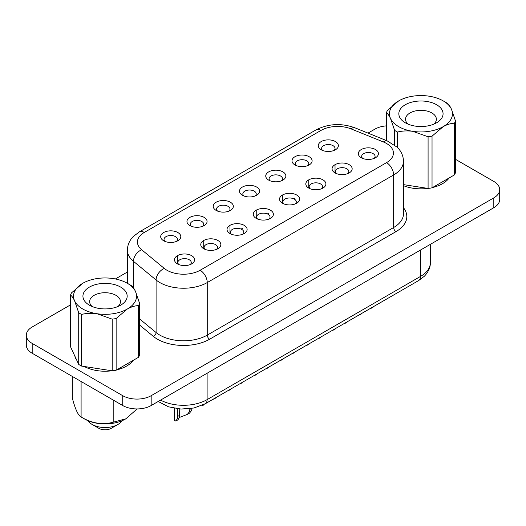 <?xml version="1.0" encoding="UTF-8"?>
<svg xmlns="http://www.w3.org/2000/svg" width="526" height="526" viewBox="0 0 526 526"><rect width="100%" height="100%" fill="white"/><g stroke="black" fill="none" stroke-linecap="round" stroke-linejoin="round"><path stroke-width="0.79" d="M120.691 287.111A22.125 12.775 180 0 1 120.691 305.179A22.125 12.775 180 0 1 89.407 305.179L89.407 305.179A22.125 12.775 180 0 1 89.407 287.111A22.125 12.775 180 0 1 120.691 287.111M92.208 306.546A15.418 8.903 180 0 1 89.63 301.622A15.418 8.903 180 0 1 99.151 293.396A15.418 8.903 180 0 1 115.95 295.323A15.418 8.903 180 0 1 120.467 301.622A15.418 8.903 180 0 1 117.896 306.546M78.716 364.419L70.517 346.759L70.517 295.086C71.812 295.934 73.18 297.854 74.613 300.852L78.716 312.746L78.716 364.419A35.262 20.356 180 0 0 81.602 366.089L81.602 314.416C86.428 313.22 91.524 312.99 96.896 313.713A31.507 18.193 180 0 1 82.773 309.005A31.507 18.193 180 0 1 74.613 300.852A31.507 18.193 180 0 1 82.773 283.284A31.507 18.193 180 0 1 113.208 278.576A31.507 18.193 180 0 1 127.331 283.284L129.988 284.816A35.262 20.356 180 0 1 131.388 285.671C132.697 286.545 134.064 288.465 135.484 291.437A31.507 18.193 180 0 1 127.331 309.005C131.244 306.849 134.978 305.711 138.529 305.613L138.529 357.279A35.262 20.356 180 0 0 139.581 355.004L139.581 303.331A35.262 20.356 180 0 1 138.529 305.613M122.137 420.682A18.232 10.527 180 0 1 117.942 424.449L111.216 428.335A8.712 5.03 180 0 1 98.888 428.335L92.155 424.449A18.232 10.527 180 0 1 87.96 420.682M436.593 104.733A22.125 12.775 0 0 0 405.309 104.733A22.125 12.775 0 0 0 405.309 122.795L405.309 122.795A22.125 12.775 0 0 0 436.593 122.795A22.125 12.775 0 0 0 436.593 104.733M433.792 124.162A15.418 8.903 0 0 0 436.37 119.238A15.418 8.903 0 0 0 431.853 112.939A15.418 8.903 0 0 0 415.047 111.012A15.418 8.903 0 0 0 405.533 119.238A15.418 8.903 0 0 0 408.104 124.162M125.622 418.939A28.845 16.654 0 0 1 125.451 419.038A28.845 16.654 0 0 1 84.653 419.038L81.096 416.987C78.203 415.573 75.277 409.274 72.332 398.097L72.332 376.438M84.245 366.497A30.501 17.608 0 0 0 111.92 370.777M116.667 369.903A30.501 17.608 0 0 0 133.256 360.323M403.462 185.665A30.501 17.608 0 0 0 427.816 188.393M432.563 187.519A30.501 17.608 0 0 0 449.158 177.939M189.893 408.709L189.616 411.556L187.361 414.383L179.465 417.44M174.494 408.327L174.494 420.346L175.802 421.056L177.952 419.82L179.471 417.414L179.767 408.991M163.639 240.75L163.639 240.75A10.053 5.806 180 0 1 163.639 232.538A10.053 5.806 180 0 1 177.86 232.538A10.053 5.806 180 0 1 177.86 240.75A10.053 5.806 180 0 1 163.639 240.75M176.434 241.434A6.706 3.873 0 0 0 177.459 239.383A6.706 3.873 0 0 0 175.493 236.647A6.706 3.873 0 0 0 168.189 235.806A6.706 3.873 0 0 0 164.046 239.383A6.706 3.873 0 0 0 165.065 241.434M189.906 225.588L189.906 225.588A10.053 5.806 180 0 1 189.906 217.376A10.053 5.806 180 0 1 204.127 217.376A10.053 5.806 180 0 1 204.127 225.588A10.053 5.806 180 0 1 189.906 225.588M202.701 226.272A6.706 3.873 0 0 0 203.72 224.221A6.706 3.873 0 0 0 201.754 221.485A6.706 3.873 0 0 0 194.449 220.644A6.706 3.873 0 0 0 190.307 224.221A6.706 3.873 0 0 0 191.332 226.272M216.166 210.426L216.166 210.426A10.053 5.806 180 0 1 216.166 202.214A10.053 5.806 180 0 1 230.388 202.214A10.053 5.806 180 0 1 230.388 210.426A10.053 5.806 180 0 1 216.166 210.426M228.961 211.11A6.706 3.873 0 0 0 229.98 209.059A6.706 3.873 0 0 0 228.014 206.323A6.706 3.873 0 0 0 220.71 205.482A6.706 3.873 0 0 0 216.574 209.059A6.706 3.873 0 0 0 217.593 211.11M321.215 149.779L321.215 149.779A10.053 5.806 180 0 1 321.215 141.566A10.053 5.806 180 0 1 335.43 141.566A10.053 5.806 180 0 1 335.43 149.779A10.053 5.806 180 0 1 321.215 149.779M334.003 150.462A6.706 3.873 0 0 0 335.029 148.411A6.706 3.873 0 0 0 333.063 145.676A6.706 3.873 0 0 0 325.758 144.834A6.706 3.873 0 0 0 321.616 148.411A6.706 3.873 0 0 0 322.642 150.462M294.948 164.94L294.948 164.94A10.053 5.806 180 0 1 294.948 156.728A10.053 5.806 180 0 1 309.17 156.728A10.053 5.806 180 0 1 309.17 164.94A10.053 5.806 180 0 1 294.948 164.94M307.743 165.624A6.706 3.873 0 0 0 308.762 163.573A6.706 3.873 0 0 0 306.803 160.838A6.706 3.873 0 0 0 299.498 159.996A6.706 3.873 0 0 0 295.356 163.573A6.706 3.873 0 0 0 296.375 165.624M268.687 180.102L268.687 180.102A10.053 5.806 180 0 1 268.687 171.89A10.053 5.806 180 0 1 282.909 171.89A10.053 5.806 180 0 1 282.909 180.102A10.053 5.806 180 0 1 268.687 180.102M281.482 180.786A6.706 3.873 0 0 0 282.501 178.735A6.706 3.873 0 0 0 280.542 176A6.706 3.873 0 0 0 273.231 175.158A6.706 3.873 0 0 0 269.095 178.735A6.706 3.873 0 0 0 270.114 180.786M177.433 263.874L177.433 263.874A10.053 5.806 180 0 1 177.433 255.669A10.053 5.806 180 0 1 191.655 255.669A10.053 5.806 180 0 1 191.655 263.874A10.053 5.806 180 0 1 177.433 263.874M190.228 264.558A6.706 3.873 0 0 0 191.254 262.507A6.706 3.873 0 0 0 189.288 259.772A6.706 3.873 0 0 0 181.983 258.93A6.706 3.873 0 0 0 177.841 262.507A6.706 3.873 0 0 0 178.86 264.558M203.7 248.713L203.7 248.713A10.053 5.806 180 0 1 203.7 240.507A10.053 5.806 180 0 1 217.922 240.507A10.053 5.806 180 0 1 217.922 248.713A10.053 5.806 180 0 1 203.7 248.713M216.495 249.396A6.706 3.873 0 0 0 217.514 247.345A6.706 3.873 0 0 0 215.548 244.61A6.706 3.873 0 0 0 208.243 243.768A6.706 3.873 0 0 0 204.101 247.345A6.706 3.873 0 0 0 205.127 249.396M229.961 233.551L229.961 233.551A10.053 5.806 180 0 1 229.961 225.345A10.053 5.806 180 0 1 244.182 225.345A10.053 5.806 180 0 1 244.182 233.551A10.053 5.806 180 0 1 229.961 233.551M242.756 234.234A6.706 3.873 0 0 0 243.775 232.183A6.706 3.873 0 0 0 241.809 229.448A6.706 3.873 0 0 0 234.504 228.606A6.706 3.873 0 0 0 230.368 232.183A6.706 3.873 0 0 0 231.387 234.234M256.221 218.389L256.221 218.389A10.053 5.806 180 0 1 256.221 210.183A10.053 5.806 180 0 1 270.443 210.183A10.053 5.806 180 0 1 270.443 218.389A10.053 5.806 180 0 1 256.221 218.389L256.241 210.17M269.016 219.072A6.706 3.873 0 0 0 270.035 217.021A6.706 3.873 0 0 0 268.069 214.286A6.706 3.873 0 0 0 260.764 213.444A6.706 3.873 0 0 0 256.629 217.021A6.706 3.873 0 0 0 257.648 219.072M361.27 157.741L361.27 157.741A10.053 5.806 180 0 1 361.27 149.535A10.053 5.806 180 0 1 375.492 149.535A10.053 5.806 180 0 1 375.492 157.741A10.053 5.806 180 0 1 361.27 157.741M374.065 158.425A6.706 3.873 0 0 0 375.084 156.373A6.706 3.873 0 0 0 373.118 153.638A6.706 3.873 0 0 0 365.813 152.796A6.706 3.873 0 0 0 361.678 156.373A6.706 3.873 0 0 0 362.697 158.425M335.009 172.903L335.009 172.903A10.053 5.806 180 0 1 335.009 164.697A10.053 5.806 180 0 1 349.225 164.697A10.053 5.806 180 0 1 349.225 172.903A10.053 5.806 180 0 1 335.009 172.903M347.798 173.587A6.706 3.873 0 0 0 348.823 171.535A6.706 3.873 0 0 0 346.858 168.8A6.706 3.873 0 0 0 339.553 167.958A6.706 3.873 0 0 0 335.41 171.535A6.706 3.873 0 0 0 336.436 173.587M308.742 188.065L308.742 188.065A10.053 5.806 180 0 1 308.742 179.859A10.053 5.806 180 0 1 322.964 179.859A10.053 5.806 180 0 1 322.964 188.065A10.053 5.806 180 0 1 308.742 188.065M321.537 188.749A6.706 3.873 0 0 0 322.556 186.697A6.706 3.873 0 0 0 320.597 183.962A6.706 3.873 0 0 0 313.292 183.12A6.706 3.873 0 0 0 309.15 186.697A6.706 3.873 0 0 0 310.169 188.749M191.937 408.196L191.655 410.379L189.511 413.14L187.361 414.383M175.802 421.056L177.433 418.591L177.729 408.801M242.427 195.264L242.427 195.264A10.053 5.806 180 0 1 242.427 187.052A10.053 5.806 180 0 1 256.649 187.052A10.053 5.806 180 0 1 256.649 195.264A10.053 5.806 180 0 1 242.427 195.264M255.222 195.948A6.706 3.873 0 0 0 256.241 193.897A6.706 3.873 0 0 0 254.275 191.162A6.706 3.873 0 0 0 246.97 190.32A6.706 3.873 0 0 0 242.834 193.897A6.706 3.873 0 0 0 243.854 195.948M282.482 203.227L282.482 203.227A10.053 5.806 180 0 1 282.482 195.021A10.053 5.806 180 0 1 296.703 195.021A10.053 5.806 180 0 1 296.703 203.227A10.053 5.806 180 0 1 282.482 203.227L282.501 195.008M295.277 203.91A6.706 3.873 0 0 0 296.296 201.859A6.706 3.873 0 0 0 294.336 199.124A6.706 3.873 0 0 0 287.025 198.282A6.706 3.873 0 0 0 282.889 201.859A6.706 3.873 0 0 0 283.909 203.91M394.612 144.998L394.612 130.363A35.262 20.356 0 0 0 396.012 131.224A35.262 20.356 0 0 0 397.505 132.033L397.505 147.517M403.462 184.626L428.085 188.44A35.262 20.356 0 0 0 432.037 187.828L454.425 174.902L454.425 123.229C450.874 123.334 447.139 124.465 443.227 126.628A31.507 18.193 0 0 0 451.387 109.053A31.507 18.193 0 0 0 443.227 100.9A31.507 18.193 0 0 0 429.104 96.192A31.507 18.193 0 0 0 398.669 100.9A31.507 18.193 0 0 0 390.516 118.468C389.095 115.496 387.728 113.577 386.419 112.709L386.419 140.547M445.884 102.432L443.227 100.9L445.884 102.432A35.262 20.356 0 0 1 447.284 103.287C448.579 104.135 449.947 106.055 451.387 109.053L455.483 120.947L455.483 172.62A35.262 20.356 0 0 1 454.425 174.902M81.602 314.416A35.262 20.356 180 0 1 80.116 313.608A35.262 20.356 180 0 1 78.716 312.746M139.581 303.331L135.484 291.437A31.507 18.193 180 0 0 127.331 283.284M116.134 318.539A35.262 20.356 180 0 1 112.189 319.144L112.189 370.817A35.262 20.356 180 0 0 116.134 370.212L116.134 318.539L127.331 309.005A31.507 18.193 180 0 1 96.896 313.713L112.189 319.144M70.517 295.086A35.262 20.356 180 0 1 71.575 292.811L82.773 283.284M454.425 123.229A35.262 20.356 0 0 0 455.483 120.947M428.085 188.44L428.085 136.767L412.792 131.336A31.507 18.193 0 0 0 443.227 126.628L432.037 136.155L432.037 187.828M428.085 136.767A35.262 20.356 0 0 0 432.037 136.155M386.419 112.709A35.262 20.356 0 0 1 387.471 110.427L398.669 100.9M394.612 130.363L390.516 118.468A31.507 18.193 0 0 0 412.792 131.336C407.492 130.599 402.397 130.836 397.505 132.033M70.517 304.863L32.191 326.988A20.113 11.611 0 0 0 26.3 335.2A20.113 11.611 0 0 0 32.191 343.412L122.729 395.683A20.113 11.611 0 0 0 151.172 395.683L493.809 197.868A20.113 11.611 0 0 0 499.7 189.656A20.113 11.611 0 0 0 493.809 181.444L455.483 159.319M386.419 125.872A20.113 11.611 0 0 0 374.828 129.172L368.009 133.104M127.384 272.027L115.385 278.958M74.85 356.095A30.501 17.608 0 0 0 76.75 360.192M26.3 335.2L26.3 345.056A20.113 11.611 0 0 0 32.191 353.262L122.729 405.539A20.113 11.611 0 0 0 151.172 405.539L493.809 207.717A20.113 11.611 0 0 0 499.7 199.505L499.7 189.656M137.141 408.939L125.793 418.841L113.82 422.049L113.82 400.391M113.82 422.049C103.004 425.205 92.103 423.515 81.096 416.987L81.096 381.501M117.942 424.449A18.232 10.527 180 0 1 92.155 424.449L98.888 428.335M116.134 370.212L138.529 357.279M81.602 366.089L112.189 370.817M403.462 207.691A36.873 21.29 180 0 1 396.012 231.611A3.353 1.933 60 0 1 393.645 227.508A33.519 19.35 0 0 0 403.462 213.819L403.462 161.272A33.519 19.35 180 0 1 393.645 174.961L393.645 227.508L207.251 335.121A33.519 19.35 0 0 1 156.09 332.531A3.353 2.242 -50.5 0 1 153.349 336.384L139.581 325.029M386.538 162.639A23.466 13.545 0 0 0 383.401 141.967L351.059 128.89A23.466 13.545 0 0 0 321.011 130.409L144.315 232.426A23.466 13.545 0 0 0 141.685 249.771L164.329 268.444A23.466 13.545 0 0 0 166.959 270.252A23.466 13.545 0 0 0 200.143 270.252L386.538 162.639A10.053 5.806 -120 0 1 393.645 174.961L207.251 282.567A33.519 19.35 180 0 1 159.851 282.567A33.519 19.35 180 0 1 156.09 279.983L156.09 332.531L139.581 318.92M164.329 268.444A10.053 6.726 129.5 0 0 156.09 279.983L133.446 261.31L133.446 287.834M396.012 231.611L209.624 339.224A36.873 21.29 180 0 1 153.349 336.384M493.809 197.868L493.809 207.717M32.191 343.412L32.191 353.262M122.729 395.683L122.729 405.539M151.172 395.683L151.172 405.539M294.994 197.973L293.626 198.769M268.733 213.135L267.366 213.931M242.473 228.297L241.099 229.093M141.685 249.771A10.053 6.726 129.5 0 0 133.446 261.31A33.519 19.35 180 0 1 127.384 250.212L127.384 283.31M200.143 270.252A10.053 5.806 -120 0 1 207.251 282.567L207.251 335.121A3.353 1.933 60 0 0 209.624 339.224M321.011 130.409A10.053 5.806 -120 0 0 315.981 129.909C328.283 123.643 341.236 122.933 354.826 127.779A10.053 4.708 112 0 0 351.059 128.89M144.315 232.426A10.053 5.806 -120 0 0 139.285 231.927L315.981 129.909M354.826 127.779L387.169 140.856A10.053 4.708 112 0 0 383.401 141.967M160.575 400.108A33.519 19.35 0 0 0 207.112 399.628L207.112 373.243M158.181 401.489L168.524 406.828L181.043 409.064L193.916 408.012L205.239 403.771A9.047 5.227 60 0 0 207.112 399.628L420.524 276.413L420.524 250.028M205.239 403.771L418.65 280.555A9.047 5.227 60 0 0 420.524 276.413A33.519 19.35 0 0 0 430.34 262.73L430.34 244.36M179.767 415.224L177.729 416.401M191.444 408.478L189.893 409.373M139.285 231.927L133.275 236.529C129.449 240.461 127.483 245.024 127.384 250.212M387.169 140.856L397.183 147.201C401.259 151.205 403.357 155.893 403.462 161.272M430.34 262.73C430.446 264.769 430.077 270.154 424.39 276.216L418.65 280.555M308.762 188.078L308.762 179.846M335.029 172.916L335.029 164.684M229.98 233.564L229.98 225.332M203.72 248.726L203.72 240.494M177.459 263.888L177.459 255.656M215.772 397.985L213.628 399.221M204.213 404.658L202.063 405.894M242.039 382.816L239.889 384.059M230.473 389.496L228.33 390.733M268.299 367.654L266.149 368.897M256.741 374.334L254.591 375.571M373.348 307.006L371.198 308.249M361.783 313.687L359.633 314.923M347.081 322.168L344.938 323.411M335.522 328.849L333.372 330.085M320.821 337.33L318.671 338.573M309.262 344.011L307.112 345.247M294.56 352.492L292.41 353.735M283.001 359.173L280.851 360.409M125.451 419.038L125.793 418.841"/></g></svg>
